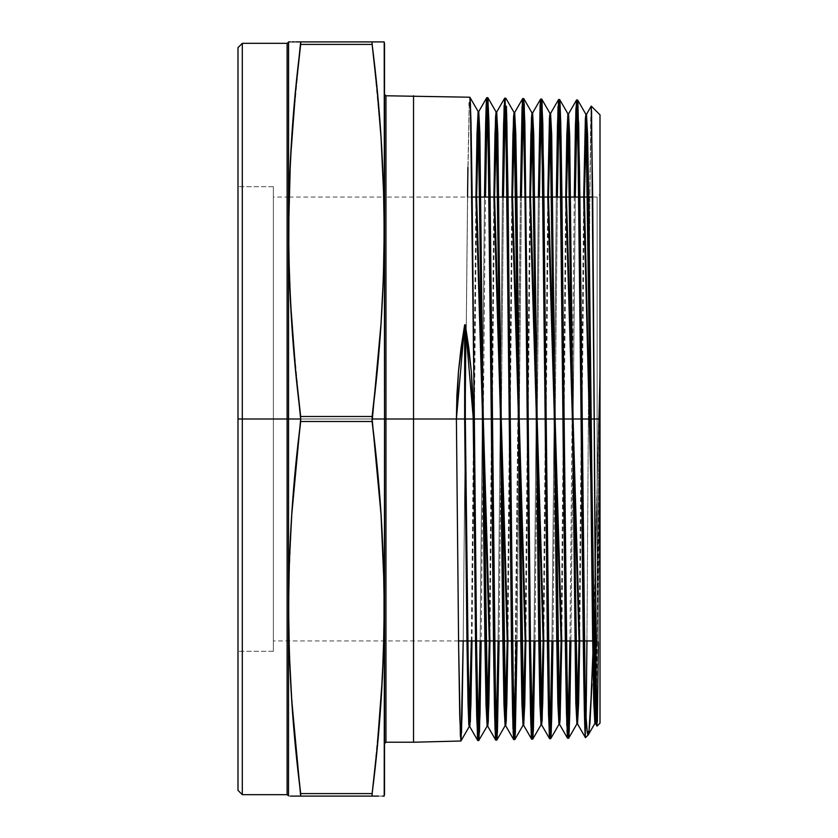 <?xml version="1.0" encoding="UTF-8"?>
<svg xmlns="http://www.w3.org/2000/svg" width="838" height="838" viewBox="0 0 838 838"><rect width="100%" height="100%" fill="white"/><g stroke="black" fill="none" stroke-linecap="round" stroke-linejoin="round"><path stroke-width="0.63" stroke-dasharray="4.19 3.14" d="M597.023 726.127L598.395 644.988L600.008 419L600.008 194.175L600.008 419L597.138 419L597.138 640.955L597.138 419L594.142 419L597.138 419L597.138 197.045L597.138 419L600.008 419L597.138 419L597.138 197.045L597.138 419L273.366 419L288.513 419L288.513 42.204L288.513 419L474.35 419L300.674 419L291.771 514.522L288.785 584.296L288.785 630.805L290.388 677.314L295.584 747.087L300.674 793.596L300.674 796.1L295.563 796.1M491.288 419L492.304 419C490.806 247.304 489.308 93.259 487.821 97.679C486.323 93.311 484.825 247.105 483.327 419L481.148 640.955M509.242 419L510.269 419L509.242 419L510.269 419L512.636 655.798L513.82 722.848L515.014 738.33M522.378 100.696L523.582 113.465L524.798 179.824L527.207 419L528.223 419M545.161 419L546.177 419M563.115 419L564.131 419M569.892 640.955L572.092 419C573.59 248.32 575.088 95.668 576.586 99.952C578.084 95.616 579.571 248.32 581.069 419L582.096 419M596.991 726.085L598.384 646.685L600.008 419L597.138 419L597.138 640.955L597.138 419L273.366 419L273.366 440.757L273.366 397.243L273.366 441.773L273.366 396.227L273.366 419L237.992 419L237.992 651.294L237.992 47.651L237.992 790.349L237.992 419L273.366 419L273.366 186.706L273.366 419L237.992 419L273.366 419L273.366 651.294L273.366 419L237.992 419L237.992 186.706L237.992 419L242.297 419L242.297 794.665L242.297 419L288.513 419L288.513 42.204M384.014 796.1L372.124 796.1L381.028 700.578L383.406 654.059L384.213 607.55L383.406 561.041L381.028 514.522L372.124 419L384.527 419L384.527 94.338L384.527 419L384.527 94.338L384.527 419L385.962 419L385.962 95.773L385.962 419L413.532 419L413.532 742.227L413.532 419L465.373 419L463.194 640.955L467.541 197.045M287.109 43.335L287.109 794.665M288.775 796.1L291.75 796.1M294.41 796.1L290.377 796.1M288.513 795.796L288.513 419L300.674 419L300.674 416.496L372.124 416.496L372.124 419L300.674 419L291.771 514.522L289.382 561.041L288.576 607.55L289.382 654.059L291.771 700.578L295.584 747.087L300.674 793.596L372.124 793.596L377.205 747.087L381.028 700.578L383.406 654.059L384.213 607.55L383.406 561.041L381.028 514.522L377.205 468.013L372.124 421.504L300.674 421.504C284.742 545.538 284.742 669.562 300.674 793.596L300.674 796.1L291.781 796.1M381.018 796.1L378.388 796.1M383.416 796.1L382.411 796.1M377.205 796.1L372.124 796.1L372.124 793.596C388.046 669.562 388.046 545.538 372.124 421.504L372.124 419L384.527 419L384.527 794.665L384.527 43.335L384.527 743.662L384.527 419L384.527 743.662L384.527 419L384.527 743.662L384.527 419L385.962 419L385.962 95.773M385.962 742.227L385.962 419L413.532 419L413.532 95.773L413.532 419L465.373 419L463.194 640.955M594.142 419L597.138 419L597.138 197.045L597.138 419L600.008 419L600.008 723.152L600.008 114.848L600.008 643.825L600.008 194.175L600.008 643.825L597.138 640.955L595.619 640.955M598.416 642.233L599.788 369.548L598.699 419L588.37 419L589.805 197.684L591.251 106.101M480.132 640.955L482.311 419L483.327 419L482.311 419L484.49 197.045L480.132 640.955L482.311 419L483.327 419M572.092 419L573.119 419L572.092 419L573.119 419L570.919 640.955L575.308 197.045L570.919 640.955M551.949 640.955L556.327 197.045L551.949 640.955L554.138 419L555.154 419L552.965 640.955L557.354 197.045L552.965 640.955M549.33 736.738L549.655 738.739L550.157 733.648L549.602 738.697M533.995 640.955L538.373 197.045L533.995 640.955L536.184 419L537.2 419L535.011 640.955L539.389 197.045L535.011 640.955M531.365 737.178L531.69 739.2L532.203 734.098L531.648 739.158M514.239 734.559L520.408 197.045L516.04 640.955L518.219 419L519.246 419L517.14 634.366L521.425 197.045L517.056 640.955M498.086 640.955L502.444 197.045L498.086 640.955L500.265 419L501.281 419L499.102 640.955L503.47 197.045L499.102 640.955M495.457 738.1L495.771 740.122L496.285 735.01L495.729 740.069M577.602 99.984L577.089 105.033L577.749 100.371M554.138 419L555.154 419L554.138 419L556.327 197.045M559.648 99.523L559.135 104.582L559.491 100.015L559.962 101.524M536.184 419L537.2 419L536.184 419L538.373 197.045M541.683 99.062L541.18 104.122L541.83 99.439M518.219 419L519.246 419L518.219 419L520.408 197.045M500.265 419L501.281 419L500.265 419L502.444 197.045M505.775 98.14L505.262 103.221L505.775 98.14M487.821 97.679L487.307 102.77L487.957 98.067M469.332 102.592L467.614 191.42L465.373 419L413.532 419L413.532 640.955M585.479 737.681L586.076 720.523L585.458 737.67M237.992 419L242.297 419L237.992 419L237.992 186.706L237.992 419L273.366 419L273.366 651.294L273.366 186.706L273.366 419L237.992 419L237.992 651.294L237.992 47.651L237.992 790.349L237.992 186.706L237.992 419L273.366 419L273.366 197.045L273.366 441.773L273.366 419L237.992 419L237.992 441.773L237.992 186.706L237.992 419L273.366 419L273.366 186.706L273.366 419L237.992 419L237.992 651.294L237.992 419L273.366 419L273.366 651.294L273.366 419L273.366 640.955L273.366 419L597.138 419L597.138 640.955L597.138 419L600.008 419L599.788 369.548L594.823 588.978L598.699 419L588.37 419L586.946 640.955L589.795 199.454L591.219 106.143M599.778 419L599.788 369.548L596.153 691.842L599.788 369.548L593.388 641.405M242.297 651.294L242.297 43.335L242.297 419L288.513 419L288.513 795.796L288.513 419L300.674 419L300.674 421.504L372.124 421.504L377.205 369.987L381.028 323.478L383.406 276.959L384.213 230.45L383.804 197.045L288.995 197.045L288.785 253.705L291.771 323.478L295.584 369.987L300.674 416.496L372.124 416.496L372.124 419L300.674 419L300.674 416.496L372.124 416.496L377.205 369.987L381.028 323.478L383.406 276.959L384.213 230.45L383.406 183.941L381.028 137.422L377.205 90.913L372.124 44.404L300.674 44.404L300.674 41.9L372.145 41.9L372.124 44.404L300.674 44.404L300.674 41.9L372.124 41.9L372.124 44.404L300.674 44.404L295.584 90.913L290.388 160.687M372.124 796.1L300.674 796.1L372.124 796.1C388.067 796.1 388.067 796.1 372.124 796.1L372.124 793.596L300.674 793.596L300.674 796.1L372.124 796.1M378.378 41.9L381.06 41.9M384.014 41.9L382.4 41.9M300.622 41.9L383.416 41.9M288.775 41.9L294.41 41.9M289.382 41.9L290.377 41.9M381.028 137.422L372.124 41.9C388.067 41.9 388.067 41.9 372.124 41.9L381.028 41.9M295.584 41.9L300.674 41.9C284.731 41.9 284.731 41.9 300.674 41.9L291.771 137.422L289.382 183.941L288.576 230.45L289.382 276.959L291.771 323.478L300.674 419L474.35 419M287.109 197.045L287.109 794.665L287.109 419L288.513 419L288.513 42.204L288.513 795.796L288.513 419L273.366 419L288.513 419M300.674 419L384.527 419L384.527 794.665L384.527 94.338L384.527 419L385.962 419L385.962 742.227L385.962 95.773L385.962 742.227L385.962 419L413.532 419L413.532 197.045M273.366 397.243L273.366 197.045L273.366 397.243M599.778 444.004L596.405 708.906M584.379 197.045L579.718 640.955M566.425 197.045L561.764 640.955M548.461 197.045L543.82 640.955M530.496 197.045L525.866 640.955M512.531 197.045L507.912 640.955M494.577 197.045L489.958 640.955M476.613 197.045L472.004 640.955M471.323 640.955L475.932 197.045M489.277 640.955L493.886 197.045M507.231 640.955L511.85 197.045M525.175 640.955L529.815 197.045M543.129 640.955L547.769 197.045M561.083 640.955L565.734 197.045M579.037 640.955L583.698 197.045M577.068 104.467L576.586 99.952M576.261 101.953L575.936 107.976M567.609 738.278L568.112 733.198L567.452 737.786M566.959 730.254L566.802 725.75M559.103 104.006L558.621 99.492M558.307 101.492L557.982 107.526M530.569 714.908L530.328 703.491M523.195 103.095L522.713 98.57M522.388 100.602L522.074 106.594M513.086 731.605L512.929 727.08M505.23 102.603L504.748 98.109M504.434 100.162L504.109 106.196M494.65 715.662L494.41 704.318M487.318 102.875L487.119 99.649M477.471 738.247L478.33 735.46L477.681 740.205M460.397 736.497L460.879 741.012M461.204 738.959L461.529 732.915M467.939 167.349L469.217 105.295M469.856 97.218L470.181 99.23M470.987 121.72L471.218 133.074M478.362 736.047L478.844 740.551M479.158 738.498L479.483 732.464M496.316 735.596L496.798 740.09M497.123 738.048L497.437 732.014M506.414 106.175L506.655 113.329M515.035 738.1L515.318 733.46M523.729 98.601L524.242 103.744M532.235 734.664L532.717 739.168M533.031 737.147L533.356 731.103M550.021 730.705L550.346 736.686M560.769 123.846L561.01 135.128M567.986 730.307L568.3 736.256M587.972 734.926L588.632 733.973M273.366 441.773L273.366 651.294L273.366 441.773M273.366 396.227L273.366 186.706L273.366 396.227M237.992 396.227L237.992 186.706L237.992 396.227M237.992 441.773L237.992 651.294L237.992 441.773M242.297 186.706L242.297 419L287.109 419L287.109 640.955M600.008 419L600.008 114.848L600.008 419M598.699 419L588.37 419L589.962 179.5L590.759 116.922L591.565 110.731M461.089 740.174L460.858 741.002M569.201 731.721L568.531 738.058M549.655 738.739L550.157 733.648M533.345 731.218L532.559 738.697M532.025 737.063L532.203 734.098M575.308 197.045L573.119 419M559.983 101.723L558.778 114.188L557.574 180.097L555.154 419M542.071 101.859L541.18 104.122M539.389 197.045L537.2 419M521.425 197.045L519.246 419M503.47 197.045L501.281 419M482.311 419L484.49 197.045M470.422 103.304L469.154 106.95L467.897 170.324L465.373 419M590.141 720.261L589.135 731.134M585.49 737.67L586.076 720.523M586.946 640.955L588.37 419M384.527 419L384.527 43.335L384.527 419M372.124 421.504L300.674 421.504M300.674 793.596L372.124 793.596M372.124 416.496C388.046 292.462 388.046 168.438 372.124 44.404M300.674 44.404C284.742 168.438 284.742 292.462 300.674 416.496M596.153 691.842L599.788 369.548M273.366 419L273.366 651.294L273.366 419M592.686 197.045L597.138 197.045L600.008 194.175M579.896 197.045L578.869 197.045M561.942 197.045L560.926 197.045M543.988 197.045L542.972 197.045M526.034 197.045L525.017 197.045M508.079 197.045L507.063 197.045M490.125 197.045L489.109 197.045M472.171 197.045L383.804 197.045M288.995 197.045L273.366 197.045M273.366 186.706L237.992 186.706L273.366 186.706M273.366 651.294L237.992 651.294L273.366 651.294M584.296 640.955L583.269 640.955M566.331 640.955L565.315 640.955M548.366 640.955L547.35 640.955M530.412 640.955L529.386 640.955M512.447 640.955L511.431 640.955M494.483 640.955L493.467 640.955M476.529 640.955L475.502 640.955M458.564 640.955L273.366 640.955"/><path stroke-width="1.26" d="M290.388 796.1L300.674 796.1L291.771 700.578L289.382 654.059L288.576 607.55L289.382 561.041L291.771 514.522L300.674 419L288.513 419L300.674 419L288.513 419L288.513 42.204L288.513 419L287.109 419L287.109 43.335L287.109 419L237.992 419L237.992 790.349L237.992 47.651L237.992 419L242.297 419L237.992 419M479.483 732.464L481.148 640.955L479.996 714.531L478.844 740.551L478.278 734.423L476.592 646.527L474.35 419L491.288 419L493.53 646.098L494.65 715.662L495.771 740.122L496.798 740.09L495.677 715.694L494.556 646.192L492.304 419L509.242 419L511.484 645.773L512.615 715.233L513.736 739.661L513.086 731.605M515.318 733.46L517.056 640.955L515.328 733.124L514.752 739.629L513.631 715.243L510.269 419L527.207 419L529.448 645.459L530.569 714.908L531.69 739.2L532.706 739.168L531.585 714.835L530.464 645.239L528.223 419L545.161 419L547.403 644.977L548.523 714.301L549.655 738.739L548.523 714.301L547.403 644.977L543.076 205.739L540.95 100.539M550.346 736.686L550.671 738.707L551.153 734.193L551.792 714.332L552.965 640.955L551.813 713.232L550.671 738.707L549.539 714.332L546.177 419L563.115 419L565.357 644.642L566.478 713.861L567.609 738.278L566.959 730.254M568.3 736.256L568.625 738.247L568.95 736.214L569.746 713.84L570.919 640.955L569.777 712.845L568.625 738.247L567.504 714.028L564.131 419L581.069 419C582.494 579.917 583.908 727.646 585.333 736.832L582.096 419L594.142 419L595.577 635.759L597.023 726.127L600.008 723.152L600.008 419L594.142 419L595.567 633.989L596.991 726.085M288.576 41.9L288.513 795.796L287.109 794.665L242.297 794.665L242.297 419L242.297 794.665L237.992 790.349M384.527 94.338L385.962 95.773L385.962 742.227L413.532 742.227L413.532 419L385.962 419L385.962 95.773L385.962 419L372.124 419L381.028 514.522L384.014 584.296L384.014 630.805L382.411 677.314L377.205 747.087L372.124 793.596L372.124 796.1L377.131 796.1M287.109 794.665L287.109 43.335L242.297 43.335L242.297 419L287.109 419L287.109 794.665L287.109 197.045M295.563 796.1L294.41 796.1M291.781 796.1L300.046 796.1M378.388 796.1L372.124 796.1L372.124 793.596L300.674 793.596L295.584 747.087L291.771 700.578L289.382 654.059L288.576 607.55L289.382 561.041L291.771 514.522L295.584 468.013L300.674 421.504L372.124 421.504L377.205 468.013L381.028 514.522L383.406 561.041L384.213 607.55L383.406 654.059L381.028 700.578L377.205 747.087L372.124 793.596L300.674 793.596C284.742 669.562 284.742 545.538 300.674 421.504L300.674 419L288.513 419L288.513 795.796L288.513 419L242.297 419L242.297 43.335L237.992 47.651M384.014 796.1L382.411 796.1M384.527 794.665L384.527 419L384.213 796.1M600.008 114.848L600.008 419L600.008 114.848L591.261 106.101L592.696 197.569L596.268 700.83L596.813 724.022L597.347 721.445L598.416 642.233M600.008 643.825L600.008 419L581.069 419L578.828 193.295L577.068 104.467M471.218 133.074L474.35 419L473.334 419L475.575 646.548L476.696 716.197L477.817 740.583L475.858 667.76L473.334 419L464.65 419L468.013 703.302L469.133 726.724L471.323 640.955L469.175 726.682L460.921 740.981L459.758 716.574L458.637 646.852L456.396 419L372.124 419L372.124 416.496L300.674 416.496L300.674 419L295.584 369.987L290.388 300.214L288.785 253.705L288.995 197.045M480.132 640.955L478.299 736.036M461.529 732.915L463.194 640.955L462.042 714.866L460.879 741.012L413.532 742.227L413.532 419L385.962 419L385.962 742.227L385.962 419L372.124 419L372.124 421.504C388.046 545.538 388.046 669.562 372.124 793.596L372.124 796.1L300.674 796.1L300.674 793.596L300.674 796.1L372.124 796.1L300.674 796.1M568.112 733.198L569.892 640.955M561.01 135.128L564.131 419L563.115 419L560.873 192.97L559.103 104.006M550.157 733.648L551.949 640.955M552.965 640.955L551.268 731.721L549.571 715.411L542.815 123.354L541.683 99.062L543.653 171.581L546.177 419L545.161 419L541.788 123.343L540.667 99.031L540.112 105.2L538.373 197.045L540.531 99.418M532.203 734.098L533.995 640.955M524.242 103.744L527.259 313.161L528.223 419L527.207 419L525.122 205.509L523.195 103.095M533.356 731.103L535.011 640.955L533.031 737.147M506.655 113.329L509.284 310.888L510.269 419L509.242 419L511.746 665.005L512.992 728.955L514.239 734.549L516.04 640.955L514.218 735.125M496.285 735.01L498.086 640.955M497.437 732.014L499.102 640.955L497.405 732.841L495.708 717.003L490.062 191.734L488.942 122.139L487.821 97.679L489.78 170.659L492.304 419L491.288 419L489.203 204.765L487.318 102.875M499.102 640.955L497.123 738.048M575.936 107.976L574.292 197.045L575.434 125.229L576.586 99.952L577.707 124.192L581.069 419C582.494 579.917 583.908 727.646 585.333 736.832L585.479 737.681M568.531 738.058L566.331 640.902L564.131 419L581.069 419L583.74 674.873L585.071 733.093L585.333 708.079L579.844 193.431L577.885 101.524L579.571 172.481L582.096 419L564.131 419L561.889 193.054L560.769 123.846L559.648 99.523L567.944 113.853L570.186 206.714L575.8 702.59L576.921 723.917L579.037 640.955L576.879 723.959L567.902 113.811L566.813 135.379L565.734 197.045L566.844 134.478L567.944 113.853M577.089 105.033L575.308 197.045L577.12 104.488M557.982 107.526L556.327 197.045L557.48 124.893L558.621 99.492L559.742 123.762L565.357 644.642L567.452 737.786M559.135 104.582L557.354 197.045L559.135 104.582M567.986 730.307L566.383 644.893L564.131 419L528.223 419L524.85 122.977L523.729 98.601L522.713 98.57L523.834 122.997L524.955 192.499L529.616 658.228L530.821 724.388L532.025 737.063M541.18 104.122L539.389 197.045M522.074 106.594L520.408 197.045L522.388 100.602M523.226 103.671L521.425 197.045L523.247 103.2M532.559 738.697L530.381 638.923L528.223 419L510.269 419L508.017 192.143L506.414 106.175M504.109 106.196L502.444 197.045L503.596 123.961L504.748 98.109L505.88 122.463L509.242 419L507 191.933L505.23 102.603M505.262 103.221L503.47 197.045L505.293 102.676M513.568 739.147L514.752 739.629L512.647 656.636L510.269 419L491.288 419L493.781 665.079L495.028 729.238L496.274 735.156M487.119 99.649L486.794 97.648L486.312 102.205L485.673 122.159L484.49 197.045L485.642 123.584L486.794 97.648L487.915 122.002L491.288 419L474.35 419L472.108 191.42L470.987 121.72L469.856 97.218L478.163 111.548L479.284 136.845L484.888 639.719L486.019 704.727L487.14 726.221L489.277 640.955L487.088 726.263L478.11 111.506L477.021 133.692L475.932 197.045L477.042 132.781L478.163 111.548M487.307 102.77L485.506 197.045L487.339 102.226M477.775 740.541L469.772 726.682L470.893 705.387L472.004 640.955L470.914 704.475L469.814 726.724L468.693 703.302L465.331 419L456.396 419L458.47 371.381L464.65 324.83L465.331 324.893L468.819 347.98L471.323 371.444L473.334 419L465.331 419L465.331 324.893L471.323 371.444L472.831 395.159L477.471 738.247M469.772 726.682L467.552 634.858L465.331 419L413.532 419L413.532 95.773L413.532 640.955M478.812 740.541L477.691 715.17L476.581 645.344L474.35 419L465.331 419L465.331 324.893L473.334 419L474.35 419L476.592 646.527L478.362 736.047M586.076 720.523L586.946 640.955M586.045 720.041L585.333 708.079L587.312 732.789L587.972 734.926L588.632 733.973L589.952 722.848L591.953 683.944L588.873 732.873L588.161 734.978L587.448 733.501L586.045 720.041M577.518 723.917L575.266 631.108L569.662 135.19L568.531 113.853L566.425 197.045L568.583 113.811L577.56 723.959L579.718 640.955L578.618 703.344L577.518 723.917L585.458 737.67L585.333 736.832L585.49 737.67L588.161 734.978M592.424 671.081L593.398 640.955L592.424 671.081M384.527 43.335L384.527 419L384.213 41.9L300.674 41.9L300.674 44.404L372.124 44.404L372.124 41.9L372.931 41.9M372.124 419L372.124 416.496L300.674 416.496L295.584 369.987L291.771 323.478L289.382 276.959L288.576 230.45L290.388 160.687L289.382 183.941L291.771 137.422L295.584 90.913L300.674 44.404L372.124 44.404L377.205 90.913L381.028 137.422L383.406 183.941L384.213 230.45L383.406 276.959L381.028 323.478L377.205 369.987L372.124 416.496L300.674 416.496L300.674 419L288.513 419L300.674 419L300.674 421.504L372.124 421.504L381.028 323.478L383.406 276.959L384.213 230.45L383.406 183.941L381.028 137.422L383.794 197.045M381.028 137.422L377.205 90.913L372.124 44.404L372.124 41.9L377.184 41.9L300.674 41.9L300.674 44.404L372.124 44.404L372.124 41.9L295.667 41.9M378.378 41.9L384.213 41.9M381.028 41.9L384.014 41.9M288.775 41.9L290.398 41.9M294.41 41.9L291.781 41.9M290.388 160.687L295.584 90.913L300.674 41.9M591.219 106.143L592.676 195.788L594.142 419L600.008 419L600.008 723.152M586.495 114.314L587.616 135.62L588.737 200.052L594.351 698.389L595.472 723.456L596.405 708.906L595.514 723.498L586.537 114.272L584.379 197.045L586.495 114.314L591.23 106.112M561.764 640.955L559.606 724.42L550.629 113.35L549.539 135.044L548.461 197.045L550.576 113.392L551.697 134.761L557.312 631.433L558.433 699.238L559.554 724.378L560.109 719.633L561.764 640.955L548.461 197.045M543.82 640.955L542.731 703.124L541.641 724.88L532.664 112.889L530.496 197.045L532.622 112.931L533.743 134.342L539.358 631.758L540.479 699.667L541.599 724.839L542.155 720.062L543.82 640.955L530.496 197.045M531.648 739.158L523.645 725.299L524.756 704.37L525.866 640.955L524.777 703.459L523.687 725.341L514.71 112.428L513.621 134.373L512.531 197.045L514.668 112.47L514.029 112.428L523.006 725.341L524.096 703.459L525.175 640.955L523.048 725.299L514.794 739.598M507.912 640.955L506.822 703.794L505.733 725.802L496.756 111.967L495.667 134.028L494.577 197.045L496.704 112.009L497.835 133.483L503.439 632.407L504.56 700.516L505.691 725.76L506.246 720.931L507.912 640.955L494.577 197.045M489.958 640.955L488.868 704.13L487.779 726.263L478.791 111.506L477.702 133.692L476.613 197.045L478.749 111.548L479.87 133.064L485.485 632.732L486.606 700.945L487.726 726.221L488.282 721.361L489.958 640.955L476.613 197.045M505.094 725.76L503.973 704.297L502.852 639.394L497.238 137.264L496.117 112.009L495.562 116.859L493.886 197.045L494.975 134.028L496.065 111.967L505.052 725.802L506.142 703.794L507.231 640.955L505.094 725.76L496.84 740.059M523.048 725.299L521.927 703.868L520.807 639.069L515.192 137.694L514.071 112.47L513.516 117.289L511.85 197.045L512.94 134.373L514.029 112.428M541.013 724.839L539.882 703.449L538.761 638.745L533.157 138.113L532.025 112.931L531.481 117.718L529.815 197.045L530.894 134.709L531.983 112.889L540.96 724.88L542.05 703.124L543.129 640.955L541.013 724.839L532.759 739.137M558.967 724.378L557.846 703.019L556.725 638.409L551.111 138.542L549.99 113.392L549.435 118.148L547.769 197.045L549.938 113.35L558.915 724.42L560.004 702.778L561.083 640.955L558.967 724.378L550.713 738.676L549.644 738.739M594.875 723.456L593.754 702.171L592.634 637.76L587.019 139.391L585.898 114.314L585.353 119.006L583.698 197.045L585.856 114.272L594.833 723.498L596.153 691.842L594.875 723.456L588.339 734.779M576.429 100.455L576.261 101.953M566.802 725.75L563.115 419L546.177 419L548.419 644.977L550.021 730.705M558.464 99.994L558.307 101.492M549.33 736.738L547.56 657.254L545.161 419L528.223 419L530.464 645.239L532.235 734.664M540.939 100.455L540.667 99.031L541.694 99.062M531.365 737.178L530.569 714.908M530.328 703.491L527.207 419L509.242 419L512.929 727.08M504.591 98.633L504.434 100.162M495.457 738.1L494.65 715.662M494.41 704.318L491.288 419L474.35 419L470.422 103.304M487.821 97.679L486.752 97.69L478.749 111.548M523.645 725.299L521.404 632.082L516.91 198.753L515.789 133.912L514.668 112.47L522.671 98.612M471.323 640.955L469.647 721.675L468.819 724.839L467.981 702.108L464.65 419L464.65 324.83L464.65 419L466.913 638.346L468.044 704.695L469.175 726.682M460.858 741.002L459.737 715.6L458.627 645.669L456.396 419L458.637 646.852L460.397 736.497M461.047 740.488L461.204 738.959M467.541 197.045L467.939 167.349M469.217 105.295L469.332 102.592M470.181 99.23L470.987 121.72M477.817 740.583L478.844 740.551L479.158 738.498M487.14 726.221L479.001 740.027M502.444 197.045L504.151 105.337L505.848 121.185L509.242 419L492.304 419L494.389 633.182L496.316 735.596M504.759 98.109L505.932 98.654M514.888 739.252L515.087 737.492M559.962 101.524L560.769 123.846M567.609 738.278L568.667 738.215L576.921 723.917M464.65 324.83L464.65 419L456.396 419L464.65 324.83L465.331 324.893L464.65 324.83L461.047 347.906L458.47 371.381L456.909 395.117L456.396 419L413.532 419L413.532 197.045M585.333 736.832L582.096 419L594.142 419L591.565 110.731M242.297 651.294L242.297 186.706M288.513 419L287.109 419L287.109 640.955M481.148 640.955L479.001 740.059M463.194 640.955L461.089 740.174M575.308 197.045L577.005 106.897L578.702 123.312L582.096 419L581.069 419M570.919 640.955L569.201 731.721M559.983 101.723L564.131 419L563.115 419L559.721 122.694L558.024 106.51L556.327 197.045M542.071 101.859L546.177 419L545.161 419L542.93 193.651L540.699 99.041M535.011 640.955L533.345 731.218M521.425 197.045L523.132 105.724L524.829 121.761L528.223 419L527.207 419M517.056 640.955L515.014 738.33M492.304 419L491.288 419L487.884 120.609L486.187 104.98L484.49 197.045M538.373 197.045L540.573 99.209M520.408 197.045L522.378 100.696M510.269 419L506.864 121.311L505.167 105.347L503.47 197.045M593.409 640.955L590.141 720.261M589.135 731.134L587.239 732.339L585.333 708.079M300.674 421.504L372.124 421.504M372.124 793.596L300.674 793.596M382.4 41.9L383.406 41.9M372.124 44.404C388.046 168.438 388.046 292.462 372.124 416.496M300.674 416.496C284.742 292.462 284.742 168.438 300.674 44.404M596.405 708.906L584.379 197.045M579.718 640.955L566.425 197.045M525.866 640.955L512.531 197.045M472.004 640.955L470.338 721.675L469.5 724.839L468.662 702.108L465.331 419L465.331 324.893M475.932 197.045L489.277 640.955M493.886 197.045L507.231 640.955M511.85 197.045L525.175 640.955M529.815 197.045L543.129 640.955M547.769 197.045L561.083 640.955M565.734 197.045L579.037 640.955M583.698 197.045L596.153 691.842M592.686 197.045L579.896 197.045M578.869 197.045L561.942 197.045M560.926 197.045L543.988 197.045M542.972 197.045L526.034 197.045M525.017 197.045L508.079 197.045M507.063 197.045L490.125 197.045M489.109 197.045L472.171 197.045M288.513 42.204L287.109 43.335M576.586 99.952L577.602 99.984M558.632 99.492L559.648 99.523M385.962 95.773L469.856 97.218M385.962 742.227L384.527 743.662M595.619 640.955L584.296 640.955M583.269 640.955L566.331 640.955M565.315 640.955L548.366 640.955M547.35 640.955L530.412 640.955M529.386 640.955L512.447 640.955M511.431 640.955L494.483 640.955M493.467 640.955L476.529 640.955M475.502 640.955L458.564 640.955M595.514 723.498L594.833 723.498M586.537 114.272L585.856 114.272M577.56 723.959L576.879 723.959M568.583 113.811L567.902 113.811M559.606 724.42L558.915 724.42M550.629 113.35L549.938 113.35M541.641 724.88L540.96 724.88M532.664 112.889L531.983 112.889M523.687 725.341L523.006 725.341M505.733 725.802L505.052 725.802M496.756 111.967L496.065 111.967M487.779 726.263L487.088 726.263M478.791 111.506L478.11 111.506M469.814 726.724L469.133 726.724M576.544 99.994L568.531 113.853M567.556 738.236L559.554 724.378M558.579 99.533L550.576 113.392M549.602 738.697L541.599 724.839M540.625 99.073L532.622 112.931M513.694 739.619L505.691 725.76M504.706 98.151L496.704 112.009M495.729 740.08L487.726 726.221M595.472 723.456L597.002 726.117M496.117 112.009L487.863 97.711M514.071 112.47L505.817 98.172M532.025 112.931L523.771 98.633M549.99 113.392L541.736 99.094M585.898 114.314L577.644 100.015"/></g></svg>

